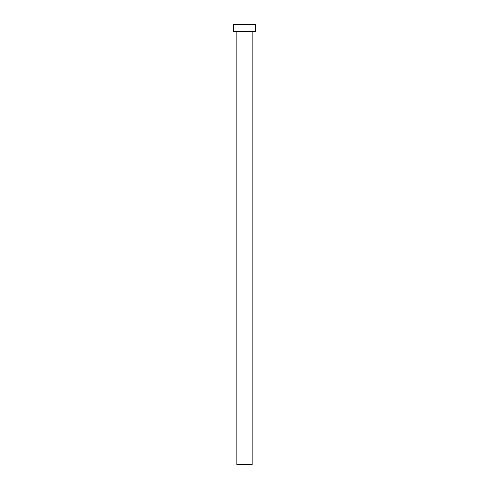 <?xml version="1.0" encoding="UTF-8"?>
<svg xmlns="http://www.w3.org/2000/svg" width="489" height="489" viewBox="0 0 489 489"><rect width="100%" height="100%" fill="white"/><g stroke="black" fill="none" stroke-linecap="round" stroke-linejoin="round"><path stroke-width="0.73" d="M252.067 31.327L252.067 464.55L236.933 464.55L236.933 31.327M255.502 31.327L233.497 31.327L233.497 24.45L255.502 24.45L255.502 31.327"/></g></svg>
